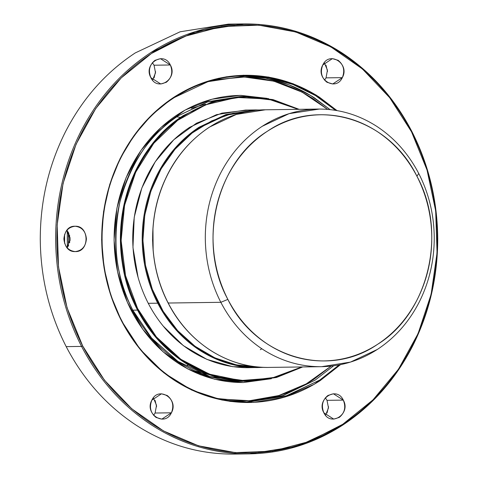 <?xml version="1.0" encoding="UTF-8"?>
<svg xmlns="http://www.w3.org/2000/svg" width="478" height="478" viewBox="0 0 478 478"><rect width="100%" height="100%" fill="white"/><g stroke="black" fill="none" stroke-linecap="round" stroke-linejoin="round"><path stroke-width="0.72" d="M299.091 109.325L273.338 99.711L244.963 96.49L213.009 101.569L183.289 115.568C163.834 128.379 148.449 145.76 137.126 167.7C126.001 189.766 120.42 213.505 120.384 238.91C120.576 264.316 126.3 288.049 137.556 310.108L138.262 309.822C127.052 287.846 121.346 264.209 121.161 238.904C121.191 213.6 126.748 189.963 137.831 167.981C149.106 146.131 164.432 128.821 183.809 116.058C203.299 103.517 224.284 97.177 246.773 97.046L272.956 100.135L298.147 109.337M298.314 109.337L268.158 99.024L236.688 97.452L205.899 104.718L177.679 120.319L153.779 143.281L135.692 172.217L124.561 205.337L121.119 240.554L125.553 275.645L137.556 308.435L156.372 336.906L180.839 359.295L209.472 374.166L240.47 380.56L271.874 378.104L301.726 366.967L275.298 377.262L247.634 380.727C225.15 380.602 204.124 374.274 184.556 361.732C165.095 348.97 149.668 331.666 138.262 309.822L137.556 310.108C149.011 332.049 164.504 349.418 184.036 362.228C203.682 374.824 224.797 381.181 247.371 381.301L276.457 377.483L302.67 366.955M266.927 98.337L241.247 95.403C218.488 95.534 197.247 101.951 177.517 114.648C157.907 127.566 142.396 145.085 130.984 167.198C119.769 189.443 114.14 213.373 114.111 238.982C114.302 264.591 120.074 288.521 131.42 310.76L132.824 310.174C121.567 288.115 115.843 264.382 115.652 238.976C115.688 213.57 121.269 189.832 132.394 167.766C143.711 145.826 159.102 128.445 178.557 115.634L208.271 101.635L240.231 96.556L207.201 101.975L178.557 115.634C150.421 133.386 130.853 162.215 119.853 202.116C111.882 242.926 116.202 278.949 132.824 310.174L151.657 338.113L177.906 361.374L209.836 376.509L242.639 381.366C220.065 381.247 198.95 374.889 179.304 362.294C159.772 349.484 144.278 332.114 132.824 310.174L137.556 310.108L132.824 310.174L131.42 310.76C142.964 332.867 158.582 350.38 178.27 363.298C198.077 375.989 219.36 382.4 242.119 382.52M302.699 366.955L276.523 377.471L248.919 381.289L214.568 376.443L182.638 361.308L156.39 338.048L137.556 310.108C120.94 278.883 116.614 242.86 124.585 202.051C135.585 162.15 155.153 133.32 183.289 115.568L211.933 101.91L244.963 96.49L250.496 96.55M138.088 277.455L132.962 247.55L134.228 217.185L141.811 188.039L155.254 161.725L173.825 139.731L196.452 123.228L221.888 113.131L248.745 110.024M259.184 367.092L232.655 366.674L206.908 359.396L183.331 345.624L163.183 326.074M336.954 110.579L319.37 97.171C296.796 82.706 272.544 75.404 246.6 75.261C220.663 75.416 196.446 82.724 173.968 97.195C151.616 111.918 133.936 131.886 120.928 157.095C108.142 182.447 101.73 209.717 101.695 238.91C101.916 268.098 108.488 295.368 121.424 320.72L121.597 320.433C108.709 295.177 102.161 268.003 101.939 238.91C101.981 209.824 108.369 182.65 121.107 157.381C134.067 132.263 151.687 112.366 173.956 97.697L207.984 81.666L246.337 75.841C272.191 75.978 296.36 83.256 318.856 97.673L335.604 110.352L315.438 95.528L292.924 84.481L268.959 77.836L244.569 75.853L241.121 75.948M339.141 364.917L319.71 380.088L285.689 396.113L247.329 401.944C221.481 401.801 197.312 394.523 174.817 380.106C152.452 365.437 134.712 345.546 121.597 320.433L121.424 320.72C134.581 345.917 152.38 365.879 174.829 380.602C197.396 395.067 221.655 402.368 247.598 402.512C273.536 402.362 297.746 395.049 320.23 380.578L340.485 364.654L314.219 384.282L284.786 397.081L253.573 402.434L222.031 400.056L191.684 390.054L163.954 372.894L140.144 349.34L121.424 320.72L110.747 295.201L104.049 267.907L101.629 239.759L103.565 211.605L109.791 184.269L120.121 158.553L134.228 135.238L151.699 115.037L171.99 98.504L194.516 86.142L218.595 78.29L243.535 75.231L268.6 77.054L293.02 83.71L316.06 95.014L337.044 110.591M225.897 76.88L227.277 76.719L225.897 76.88M242.256 75.906L265.774 78.165L288.843 84.755L310.533 95.427L330.053 109.611L314.225 97.739C291.735 83.321 267.561 76.044 241.713 75.906M173.956 97.697C144.356 116.363 116.734 152.685 106.749 196.709C96.084 240.53 104.108 287.589 121.597 320.433M244.569 75.853C196.273 76.092 149.244 105.811 123.981 152.088C95.648 201.949 94.722 269.431 121.669 320.457C147.105 370.82 197.761 403.187 249.098 401.932L286.92 395.724L319.71 380.088M333.614 365.807L315.086 380.153L283.34 395.449L246.785 401.938L282.193 395.82L315.086 380.153L333.614 365.807M231.794 401.544L229.715 401.353L231.794 401.544M82.67 345.947L104.425 380.135L131.761 408.798L163.524 430.959L198.46 445.801L235.296 452.612L272.585 451.196L308.872 441.6L342.78 424.267L373.025 399.829L398.467 369.237L418.083 333.59L431.132 294.299L437.059 252.862L435.685 210.906L427.039 170.043L411.528 131.826L389.707 97.709L362.438 68.981L330.698 46.79L295.739 31.972L258.897 25.173L221.607 26.577L185.327 36.173L151.418 53.506L121.173 77.944L95.725 108.542L76.104 144.183L63.06 183.474L57.169 224.899L58.507 266.873L67.069 307.76L82.67 345.947L81.547 346.413C98.832 379.526 122.225 405.756 151.717 425.097C181.377 444.104 213.248 453.7 247.329 453.885C281.417 453.688 313.227 444.08 342.768 425.067C372.141 405.72 395.372 379.49 412.46 346.365C429.256 313.054 437.681 277.222 437.734 238.869C437.442 200.509 428.802 164.677 411.809 131.372L411.528 131.826C428.443 164.988 437.047 200.67 437.34 238.863C437.286 277.049 428.897 312.731 412.173 345.899C395.157 378.881 372.027 405.003 342.78 424.267C313.365 443.202 281.685 452.768 247.747 452.965C213.809 452.78 182.076 443.226 152.542 424.297C123.175 405.039 99.884 378.923 82.67 345.947C65.749 312.785 57.145 277.109 56.858 238.916C56.912 200.724 65.301 165.041 82.019 131.874C99.042 98.892 122.171 72.77 151.418 53.506C180.833 34.571 212.507 25.011 246.451 24.814C280.389 24.993 312.122 34.553 341.656 53.476C371.018 72.74 394.308 98.85 411.528 131.826L411.809 131.372C394.523 98.259 371.131 72.029 341.639 52.688C311.979 33.681 280.108 24.085 246.027 23.9C211.939 24.097 180.128 33.705 150.588 52.717C121.215 72.064 97.984 98.301 80.896 131.42C64.1 164.731 55.675 200.569 55.621 238.922C55.914 277.276 64.554 313.108 81.547 346.413L82.67 345.947M75.112 226.243C68.324 227.05 64.584 231.274 63.891 238.916C64.632 246.552 68.396 250.777 75.189 251.583C81.977 250.777 85.717 246.552 86.41 238.91C85.67 231.268 81.905 227.044 75.112 226.243C89.607 225.467 89.727 252.354 75.189 251.583C60.652 252.36 60.61 225.467 75.112 226.243L74.974 226.243M153.372 397.857L156.521 405.32L155.099 413.028L171.405 412.807C174.159 405.786 172.767 400.014 167.228 395.497L161.456 393.8L151.861 400.14C158.469 385.621 179.226 399.022 171.405 412.807C164.773 427.362 144.057 413.882 151.861 400.14C149.106 407.16 150.498 412.926 156.037 417.443L161.809 419.14L171.405 412.807L155.099 413.028L153.605 415.322M325.309 397.821L327.012 400.337L343.312 400.11L333.405 393.776L327.92 395.473C322.411 399.99 321.055 405.762 323.851 412.783C315.964 399.04 336.596 385.555 343.312 400.11C351.222 413.888 330.549 427.296 323.851 412.783L333.758 419.116L339.243 417.419C344.752 412.896 346.108 407.131 343.312 400.11L327.012 400.337L328.494 407.883L325.566 415.286M342.332 77.639C335.723 92.152 314.972 78.751 322.793 64.972C329.42 50.417 350.135 63.897 342.332 77.639C345.086 70.619 343.694 64.847 338.161 60.33L332.389 58.633L322.793 64.972C320.039 71.993 321.431 77.759 326.97 82.276L332.742 83.973L342.332 77.639L326.032 77.866L342.332 77.639M170.347 64.99C178.234 78.733 157.603 92.218 150.881 77.663C142.976 63.885 163.649 50.477 170.347 64.99L160.441 58.663L154.95 60.359C149.441 64.877 148.084 70.648 150.881 77.663L160.793 83.997L166.278 82.3C171.787 77.783 173.144 72.011 170.347 64.99L154.047 65.217L170.347 64.99M220.155 399.052L249.618 400.713L278.734 395.569L306.284 383.864L331.135 366.106L314.046 379.168C291.801 393.484 267.841 400.719 242.173 400.869L218.016 398.574M213.594 80.071L241.193 77.06C266.855 77.197 290.857 84.427 313.192 98.737L327.561 109.384M327.657 109.39L302.06 92.135L273.882 81.188L244.312 77.03L214.64 79.802M271.385 378.713L243.033 382.573L214.598 379.233L187.531 368.819L163.183 351.892L142.797 329.306L127.345 302.216L117.6 271.964L114.063 240.052L116.931 208.061L126.09 177.631L141.046 150.289L161.05 127.417L185.064 110.107L211.915 99.233L240.267 95.355L268.702 98.677M240.231 96.556L244.963 96.49L272.663 99.544L299.12 109.325M241.772 96.544L242.597 96.544M258.102 366.996L257.319 367.002C236.986 366.889 217.974 361.165 200.282 349.83C182.692 338.293 168.74 322.644 158.427 302.891L157.722 303.183C147.541 283.221 142.36 261.753 142.187 238.773C142.223 215.787 147.266 194.319 157.334 174.356C167.575 154.508 181.491 138.787 199.093 127.196L225.975 114.535L254.882 109.94L260.116 110L254.882 109.94L225.975 114.535L199.093 127.196C181.491 138.787 167.575 154.508 157.334 174.356C147.266 194.319 142.223 215.787 142.187 238.773C142.36 261.753 147.541 283.221 157.722 303.183L158.427 302.891C148.288 283.024 143.131 261.645 142.964 238.767C142.994 215.889 148.019 194.51 158.039 174.637C168.232 154.878 182.088 139.229 199.607 127.692L226.076 115.18L254.541 110.52M256.28 109.928L245.411 110.071L216.504 114.666L189.623 127.327C172.026 138.919 158.104 154.639 147.863 174.488C137.801 194.45 132.753 215.919 132.723 238.904C132.896 261.884 138.076 283.352 148.258 303.315L157.722 303.183C168.083 323.02 182.094 338.741 199.768 350.326C217.538 361.721 236.64 367.468 257.062 367.576L263.689 367.361L257.062 367.576C236.64 367.468 217.538 361.721 199.768 350.326C182.094 338.741 168.083 323.02 157.722 303.183L148.258 303.315C158.618 323.152 172.63 338.872 190.304 350.458C208.073 361.852 227.169 367.6 247.592 367.707L263.689 367.361M255.043 110.46L232.852 113.274L211.599 120.916L192.084 133.045L175.038 149.226L161.128 168.83L150.899 191.146L144.75 215.291L142.928 240.35L145.485 265.326L152.327 289.274L163.153 311.286L177.571 330.531L195.03 346.263L214.885 357.873L236.359 364.893L258.628 367.044M153.145 250.842L152.954 227.958M250.149 110.113L246.809 110.059M168.364 302.753L168.184 303.034C158.003 283.078 152.829 261.609 152.655 238.624C152.685 215.644 157.734 194.17 167.796 174.213C178.037 154.364 191.959 138.644 209.555 127.052L236.437 114.391L265.35 109.797L236.437 114.391L209.555 127.052C191.959 138.644 178.037 154.364 167.796 174.213C157.734 194.17 152.685 215.644 152.655 238.624C152.829 261.609 158.003 283.078 168.184 303.034L168.364 302.753L168.184 303.034C178.545 322.877 192.562 338.591 210.23 350.183C192.562 338.591 178.545 322.877 168.184 303.034L220.824 302.305L168.184 303.034M317.984 109.062L265.344 109.797C223.943 109.91 183.952 137.664 165.346 179.154C147.439 217.353 148.521 265.738 168.119 303.01C188.207 342.798 228.275 368.419 268.923 367.421L267.525 367.433C247.102 367.325 228.006 361.571 210.23 350.183C228.006 361.571 247.102 367.325 267.525 367.433L320.164 366.704C299.742 366.59 280.646 360.842 262.87 349.454C245.202 337.862 231.185 322.148 220.824 302.305C210.643 282.349 205.468 260.874 205.295 237.895C205.325 214.915 210.374 193.441 220.436 173.478C230.677 153.635 244.593 137.915 262.195 126.323L289.076 113.656L319.382 109.056C339.804 109.163 358.9 114.917 376.676 126.306C394.344 137.897 408.361 153.611 418.722 173.454C428.903 193.411 434.078 214.879 434.251 237.859C434.221 260.845 429.172 282.313 419.11 302.275C408.869 322.124 394.948 337.844 377.351 349.436L350.47 362.097L321.563 366.692M152.59 239.155L152.619 241.241M67.261 230.749L67.356 247.467M68.378 232.428L68.45 245.794M69.639 242.788L69.603 235.427M69.603 235.433L69.645 242.77M418.722 173.454L416.947 176.28C426.675 195.353 431.622 215.865 431.789 237.823C431.759 259.787 426.932 280.299 417.318 299.371C407.531 318.336 394.231 333.357 377.417 344.435C360.502 355.321 342.29 360.818 322.775 360.932C303.261 360.824 285.013 355.333 268.033 344.447C251.147 333.375 237.757 318.36 227.857 299.401L220.824 302.305C231.185 322.148 245.202 337.862 262.87 349.454C280.646 360.842 299.742 366.59 320.164 366.704C340.587 366.584 359.647 360.824 377.351 349.436C394.948 337.844 408.869 322.124 419.11 302.275C429.172 282.313 434.221 260.845 434.251 237.859C434.078 214.879 428.903 193.411 418.722 173.454C408.361 153.611 394.344 137.897 376.676 126.306C358.9 114.917 339.804 109.163 319.382 109.056C298.959 109.175 279.893 114.929 262.195 126.323C244.593 137.915 230.677 153.635 220.436 173.478C210.374 193.441 205.325 214.915 205.295 237.895C205.468 260.874 210.643 282.349 220.824 302.305L227.857 299.401C218.129 280.329 213.182 259.817 213.015 237.859C213.045 215.901 217.866 195.383 227.486 176.31C237.267 157.346 250.568 142.325 267.387 131.247C284.296 120.366 302.514 114.863 322.029 114.75C341.543 114.857 359.791 120.348 376.772 131.235C393.657 142.307 407.047 157.322 416.947 176.28L418.722 173.454M227.857 299.401C255.879 357.233 327.693 378.899 377.417 344.435C428.748 313.072 447.719 232.362 416.947 176.28C388.907 118.419 317.123 96.801 267.387 131.247C216.044 162.586 197.097 243.35 227.857 299.401M70.105 239.137L68.581 232.804L66.884 230.282L70.105 239.137L67.117 247.765M324.299 62.684L327.448 70.152L326.032 77.866L324.544 80.149M152.351 62.714L154.047 65.217L155.523 72.77L152.59 80.173M231.973 454.1C197.892 453.915 166.021 444.319 136.361 425.312C106.869 405.971 83.477 379.741 66.191 346.628C49.198 313.323 40.558 277.491 40.266 239.131C40.319 200.778 48.744 164.946 65.54 131.635C82.628 98.51 105.859 72.28 135.232 52.933L180.098 31.793L228.347 24.127L180.092 31.799L135.232 52.933C105.859 72.28 82.628 98.51 65.54 131.635C48.744 164.946 40.319 200.778 40.266 239.131C40.558 277.491 49.198 313.323 66.191 346.628L81.547 346.413C64.554 313.108 55.914 277.276 55.621 238.922C55.675 200.569 64.1 164.731 80.896 131.42C97.984 98.301 121.215 72.064 150.588 52.717L195.448 31.584L243.69 23.918L246.027 23.9C280.108 24.085 311.979 33.681 341.639 52.688C371.131 72.029 394.523 98.259 411.809 131.372C428.802 164.677 437.442 200.509 437.734 238.869C437.681 277.222 429.256 313.054 412.46 346.365C395.372 379.49 372.141 405.72 342.768 425.067L297.908 446.201L249.665 453.873L247.329 453.885C213.248 453.7 181.377 444.104 151.717 425.097C122.225 405.756 98.832 379.526 81.547 346.413L66.191 346.628C83.477 379.741 106.869 405.971 136.361 425.312C166.021 444.319 197.892 453.915 231.973 454.1L249.665 453.873M200.401 374.728L201.25 374.967M154.083 77.89L155.571 71.557M327.52 71.527L325.996 65.193M327.048 413.004L328.541 406.67M156.593 406.694L155.063 400.361M67.123 247.771L68.617 245.471M191.439 108.321L205.504 104.174M209.262 374.704L195.09 370.952M182.022 365.634L181.431 365.347L182.022 365.634M200.401 374.644L199.559 374.399M180.565 117.391L176.711 116.859M188.595 365.049L186.868 365.401M70.003 237.464L70.021 240.733M64.572 234.543L64.602 243.272M67.344 247.484L67.255 230.737M261.795 348.743L260.337 349.711M244.186 381.354L248.919 381.289M229.757 401.359L231.824 401.55M225.933 76.874L227.307 76.713M243.69 23.918L228.335 24.127M180.965 365.061L181.562 365.353M194.845 370.844L209.203 374.68"/></g></svg>
